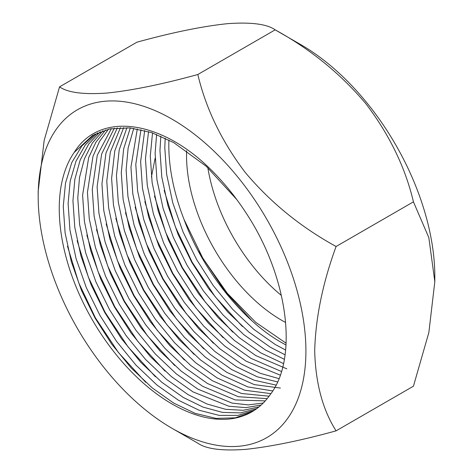 <?xml version="1.0" encoding="UTF-8"?>
<svg xmlns="http://www.w3.org/2000/svg" width="473" height="473" viewBox="0 0 473 473"><rect width="100%" height="100%" fill="white"/><g stroke="black" fill="none" stroke-linecap="round" stroke-linejoin="round"><path stroke-width="0.71" d="M172.042 428.313A189.318 109.304 60 0 1 38.177 196.449A189.318 109.304 60 0 1 172.042 119.161A189.318 109.304 60 0 1 305.907 351.025A189.318 109.304 60 0 1 172.042 428.313L197.826 443.201C206.216 449.037 222.215 451.082 245.824 449.35C271.236 446.618 301.325 440.452 336.084 430.85L413.437 386.193L428.857 332.513L434.823 281.672L428.84 237.647L413.437 201.847C405.308 167.477 389.474 134.799 365.948 103.812C340.808 73.936 310.554 49.281 275.174 29.846C267.044 24.076 251.216 22.006 227.684 23.65C202.55 26.269 172.29 32.454 136.916 42.198L59.563 86.855C67.692 92.625 83.526 94.689 107.052 93.051C132.192 90.432 162.446 84.247 197.826 74.503L275.174 29.846L300.958 44.734A189.318 109.304 60 0 1 434.823 276.599L434.823 281.672M38.177 196.449L38.177 191.376L44.16 140.44L59.563 86.855M207.842 167.714A134.456 77.625 -120 0 0 281.34 295.4M186.64 150.704A134.456 77.625 -120 0 0 281.618 320.256A134.456 77.625 -120 0 0 285.639 322.474M286.035 345.036L280.01 341.654C241.319 319.192 202.491 270.036 184.021 219.448L202.846 258.223L227.259 293.236L255.775 322.361L286.124 343.227M285.651 350.073L275.174 344.445L253.67 329.238L232.61 309.259L213.24 285.544L196.62 259.547L183.004 231.817L172.775 202.828L166.626 174.235L164.793 147.677L165.207 138.163M168.914 140.002A159.525 92.099 -120 0 0 184.027 219.448M284.403 359.344L265.507 350.026L244.003 334.819L222.943 314.841L203.573 291.126L186.953 265.128L173.337 237.399L163.102 208.41L156.953 179.817L155.12 153.258L156.61 134.433M285.101 354.839L270.337 347.235L248.839 332.028L227.779 312.05L208.41 288.335L191.79 262.338L178.173 234.608L167.939 205.619L161.79 177.026L159.957 150.467L160.838 136.171M286.821 368.839L255.84 355.607L234.336 340.4L213.276 320.422L193.906 296.707L177.286 270.71L163.67 242.98L153.435 213.991L147.286 185.404L145.453 158.839L148.546 131.624M283.564 363.613L260.67 352.817L239.172 337.61L218.106 317.631L198.737 293.916L182.117 267.919L168.506 240.189L158.272 211.2L152.123 182.613L150.29 156.049L152.513 132.919M280.312 375.166L246.167 361.189L224.669 345.982L203.609 326.003L184.239 302.288L167.613 276.297L154.003 248.561L143.768 219.573L137.619 190.986L135.786 164.421L140.942 129.626M281.512 371.512L251.003 358.398L229.5 343.191L208.439 323.213L189.07 299.498L172.45 273.5L158.833 245.771L148.605 216.782L142.45 188.195L140.623 161.63L144.691 130.53M277.592 381.953L257.229 376.786L236.5 366.776L214.996 351.569L193.936 331.585L174.567 307.87L157.947 281.878L144.33 254.149L134.101 225.154L127.952 196.567L126.12 170.002L128.136 147.996L133.753 128.337M279.005 378.648L260.28 373.315L241.336 363.979L219.833 348.778L198.772 328.794L179.403 305.079L162.783 279.088L149.166 251.352L138.932 222.363L132.783 193.776L130.95 167.211L137.3 128.893M280.394 388.067L254.261 384.608L226.833 372.357L205.329 357.15L184.269 337.172L164.9 313.451L148.28 287.46L134.663 259.73L124.429 230.735L118.28 202.148L116.447 175.584L119.202 149.87L126.935 127.692M276.072 385.099L254.143 380.209L231.664 369.567L210.166 354.36L189.105 334.381L169.736 310.66L153.11 284.669L139.5 256.94L129.265 227.945L123.116 199.358L121.283 172.793L123.654 148.912L130.3 127.935M270.911 393.642L244.689 390.219L217.16 377.939L195.662 362.732L174.602 342.754L155.233 319.033L138.613 293.041L124.996 265.312L114.762 236.317L108.613 207.73L106.78 181.165L110.363 151.91L120.461 127.645M272.732 390.935L247.87 386.926L221.997 375.148L200.493 359.941L179.433 339.963L160.063 316.242L143.443 290.251L129.827 262.521L119.598 233.526L113.449 204.939L111.616 178.374L114.773 150.875L123.654 127.592M267.198 398.627L238.374 396.723L207.493 383.52L185.995 368.313L164.929 348.335L145.56 324.62L128.94 298.623L115.329 270.893L105.095 241.898L98.946 213.311L97.113 186.746L101.618 154.092L114.312 128.153M269.054 396.203L241.52 393.483L212.33 380.73L190.826 365.523L169.766 345.544L150.396 321.823L133.776 295.832L120.16 268.102L109.925 239.107L103.776 210.52L101.943 183.956L105.982 152.986L117.345 127.828M263.236 403.043L248.325 404.894L232.042 403.097L197.826 389.102L176.323 373.895L155.262 353.916L135.893 330.201L119.273 304.204L105.656 276.474L95.428 247.48L89.273 218.893L87.446 192.334L92.968 156.386L99.561 141.415L108.471 129.194M265.258 400.903L235.211 399.927L202.663 386.311L181.159 371.104L160.099 351.126L140.729 327.411L124.109 301.413L110.493 273.684L100.258 244.689L94.109 216.102L92.276 189.543L97.284 155.227L111.35 128.609M258.973 406.928L243.246 410.304L225.674 409.322L207.026 403.989L188.159 394.683L166.656 379.476L145.595 359.498L126.226 335.783L109.606 309.785L95.989 282.056L85.755 253.067L79.606 224.474L77.773 197.915L79.535 177.363L84.419 158.786L92.33 143.035L102.919 130.755M261.143 405.054L245.806 407.637L228.861 406.224L192.99 391.892L171.492 376.685L150.432 356.707L131.062 332.992L114.436 306.995L100.826 279.265L90.591 250.276L84.442 221.683L82.609 195.124L88.682 157.574L95.918 142.196L105.656 129.909M254.403 410.286L238.049 415.389L219.283 415.406L199.062 410.221L178.487 400.264L156.989 385.057L135.928 365.079L116.559 341.364L99.933 315.367L86.323 287.637L76.088 258.648L69.939 230.061L68.106 203.496L70.181 181.165L75.97 161.275L85.3 144.904L97.663 132.807M256.727 408.672L240.662 412.888L222.481 412.385L203.041 407.111L183.323 397.474L161.819 382.267L140.759 362.288L121.39 338.573L104.77 312.576L91.153 284.847L80.924 255.858L74.775 227.265L72.943 200.706L74.858 179.261L80.179 160.022L88.788 143.94L100.252 131.719M74.19 152.454A159.525 92.099 -120 0 0 172.042 403.989A159.525 92.099 -120 0 0 251.802 411.888A159.525 92.099 -120 0 0 269.9 395.02C296.737 361.266 289.606 287.903 254.273 226.26C239.651 201.072 222.381 179.551 202.474 161.707C153.619 118.475 97.822 113.969 74.19 152.454L92.684 135.355L109.89 128.887L129.886 127.899L151.567 132.594L173.656 142.556L206.34 166.354L236.772 199.553M252.008 411.77L235.406 417.813L216.078 418.398L195.083 413.331L173.656 403.055L152.152 387.848L131.092 367.87L111.723 344.155L95.103 318.158L81.486 290.428L71.252 261.439L65.103 232.852L63.27 206.287L65.516 183.069L71.784 162.546L81.864 145.932L95.138 134.019M155.144 158.153L151.407 177.056M197.826 74.503C205.956 108.867 221.784 141.545 245.316 172.533C270.45 202.414 300.71 227.07 336.084 246.498L413.437 201.847M336.084 246.498C322.698 283.114 315.568 317.915 314.699 350.901C315.538 383.065 322.669 409.719 336.084 430.85M145.731 382.326L118.451 352.545L95.457 317.957L78.731 282.795L67.485 246.25M155.398 376.739L128.118 346.963L105.124 312.375L88.398 277.208L77.152 240.668M165.071 371.157L137.785 341.382L114.791 306.794L98.071 271.626L86.819 235.087M174.738 365.576L147.458 335.8L124.458 301.212L107.738 266.045L96.492 229.506M184.405 359.994L157.125 330.219L134.131 295.625L117.405 260.463L106.159 223.918M194.078 354.413L166.792 324.638L143.798 290.044L127.077 254.882L115.826 218.337M203.745 348.832L176.459 319.056L153.465 284.462L136.744 249.301L125.499 212.755M213.412 343.25L186.131 313.475L163.132 278.881L146.411 243.719L135.166 207.174M223.079 337.669L195.798 307.893L172.805 273.299L156.078 238.138L144.833 201.593M232.751 332.081L205.465 302.306L182.472 267.718L165.751 232.556L154.5 196.011M242.418 326.5L215.138 296.725L192.139 262.137L175.418 226.969L164.172 190.43M252.085 320.919L224.805 291.143L201.811 256.555L199.109 251.66"/></g></svg>
